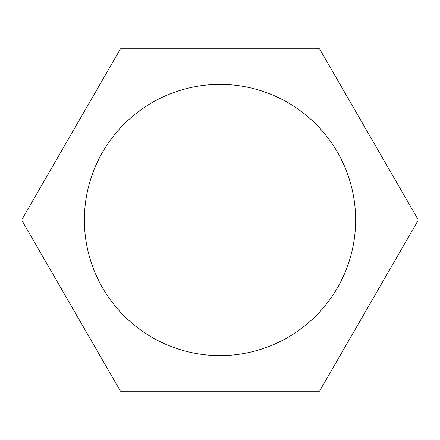 <?xml version="1.0" encoding="UTF-8"?>
<svg xmlns="http://www.w3.org/2000/svg" width="440" height="440" viewBox="0 0 440 440"><rect width="100%" height="100%" fill="white"/><g stroke="black" fill="none" stroke-linecap="round" stroke-linejoin="round"><path stroke-width="0.66" d="M22 220A198 198 0 0 0 22 220.616L120.467 391.166A198 198 0 0 0 121.534 391.782L318.466 391.782A198 198 0 0 0 319.534 391.166L418 220.616A198 198 0 0 0 418 220A198 198 0 0 0 418 219.384L319.534 48.835A198 198 0 0 0 318.466 48.219L121.534 48.219A198 198 0 0 0 120.467 48.835L22 219.384A198 198 0 0 0 22 220M84.381 220A135.619 135.619 0 0 0 220 355.619A135.619 135.619 0 0 0 355.619 220A135.619 135.619 0 0 0 220 84.381A135.619 135.619 0 0 0 84.381 220"/></g></svg>
